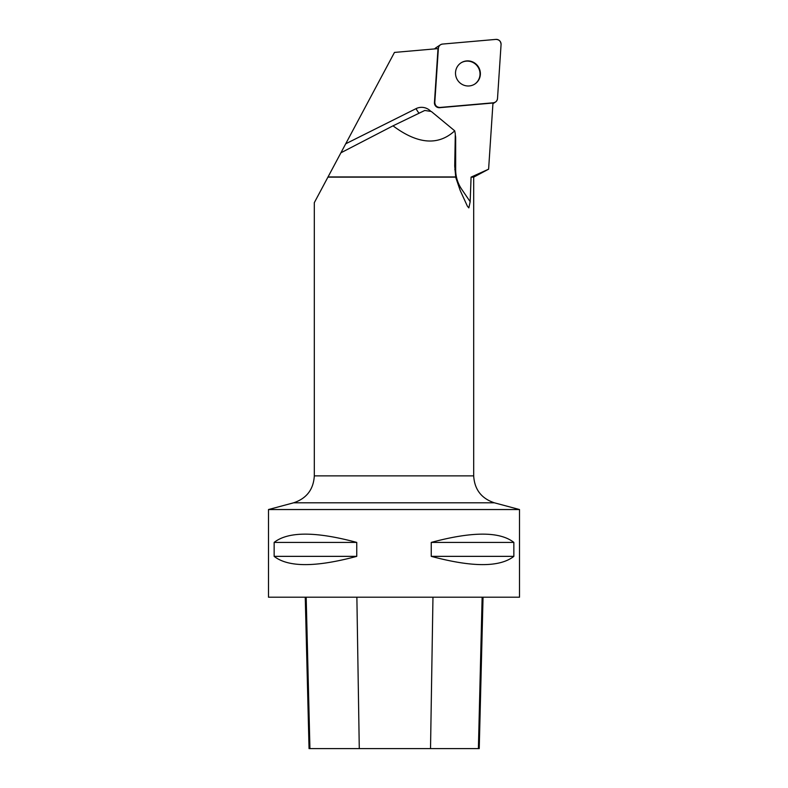 <?xml version="1.0" encoding="UTF-8"?>
<svg xmlns="http://www.w3.org/2000/svg" width="788" height="788" viewBox="0 0 788 788"><rect width="100%" height="100%" fill="white"/><g stroke="black" fill="none" stroke-linecap="round" stroke-linejoin="round"><path stroke-width="1.18" d="M434.71 48.905A4.748 4.63 -123.4 0 1 435.863 47.812L440.413 44.808A4.748 4.63 56.6 0 0 438.374 48.344L434.809 102.342A4.748 4.63 56.6 0 0 439.97 107.454L493.357 102.785A4.748 4.63 56.6 0 0 497.514 98.5L501.07 44.512A4.748 4.63 56.6 0 0 495.908 39.4L442.521 44.069A4.748 4.63 56.6 0 0 440.413 44.808M476.553 64.557A12.647 12.352 56.6 0 0 457.631 80.228A12.647 12.352 56.6 0 0 474.908 83.991A12.647 12.352 56.6 0 0 476.553 64.557M430.248 110.763L429.696 110.3A12.746 12.45 56.6 0 0 416.074 108.626L345.715 143.79L314.314 202.654L314.314 475.863L473.686 475.863C474.514 489.496 481.399 498.469 494.362 502.803L293.638 502.803L268.491 509.54L519.509 509.54L519.509 597.196L268.491 597.196L268.491 509.54M345.715 143.79L394.473 52.422L438.01 48.61L434.444 102.588A4.748 4.63 56.6 0 0 439.606 107.69L492.973 103.021L488.609 169.184L473.686 177.133L471.076 177.133L488.609 169.184M328.035 176.936L455.71 176.936L454.715 166.061L455.306 133.96L454.725 130.838L431.322 111.482L424.781 110.458L393.005 125.834L340.918 152.793M471.076 177.133L470.18 201.689L468.85 207.884L467.422 206.249L460.212 190.499L455.641 177.133L327.926 177.133M393.005 125.834C417.67 144.253 438.236 145.918 454.725 130.838M513.855 542.41L513.855 556.358C499.819 567.37 472.278 567.37 431.253 556.358L431.253 542.41C472.278 531.388 499.819 531.388 513.855 542.41L431.253 542.41M356.747 542.41L356.747 556.358C315.722 567.37 288.181 567.37 274.145 556.358L274.145 542.41C288.181 531.388 315.722 531.388 356.747 542.41L274.145 542.41M305.251 597.196L309.054 748.6L479.232 748.6L483.044 597.196M274.145 556.358L356.747 556.358M431.253 556.358L513.855 556.358M474.721 84.109A12.647 12.352 56.6 0 0 476.188 64.793A12.647 12.352 56.6 0 0 460.793 62.991M442.541 44.069C440.108 44.473 438.719 45.901 438.374 48.364L434.809 102.322C435.025 105.592 436.749 107.296 439.999 107.454L493.347 102.785C495.77 102.381 497.159 100.953 497.514 98.49L501.07 44.532C500.853 41.262 499.129 39.548 495.888 39.4L442.541 44.069M470.18 201.689L461.748 189.356A34.268 33.46 -123.4 0 1 455.661 169.716L455.661 138.008A12.746 12.45 56.6 0 0 455.287 134.945M309.93 748.6L306.177 597.196M359.279 748.6L356.875 597.196M430.524 748.6L432.967 597.196M478.395 748.6L482.138 597.196M419.157 113.177A6.373 1.369 63.4 0 1 416.074 108.626M454.784 169.686A6.373 0.768 180 0 0 455.661 169.716M492.924 103.721L495.465 102.046M494.362 502.803L519.509 509.54M314.314 475.863C313.486 489.496 306.601 498.469 293.638 502.803M473.686 177.133L473.686 475.863"/></g></svg>
